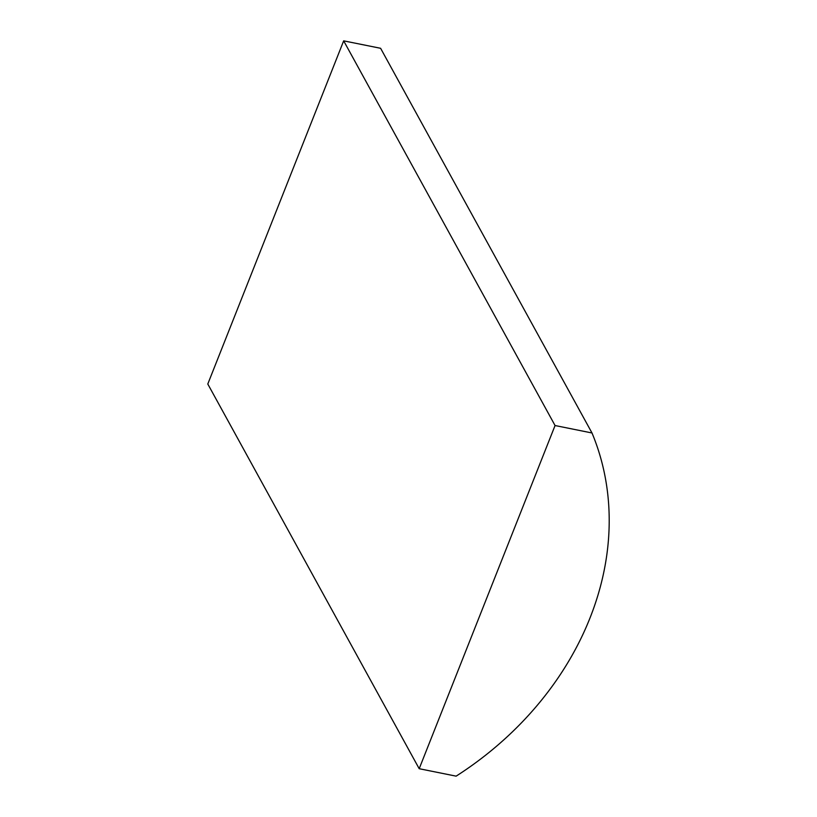 <?xml version="1.0" encoding="UTF-8"?>
<svg xmlns="http://www.w3.org/2000/svg" width="817" height="817" viewBox="0 0 817 817"><rect width="100%" height="100%" fill="white"/><g stroke="black" fill="none" stroke-linecap="round" stroke-linejoin="round"><path stroke-width="1.23" d="M591.998 432.979A310.256 259.408 -28.8 0 1 456.131 776.15L419.192 768.705L555.06 425.534L591.998 432.979L380.61 48.295L343.671 40.85L555.06 425.534M343.671 40.85L207.794 384.021L419.192 768.705"/></g></svg>
